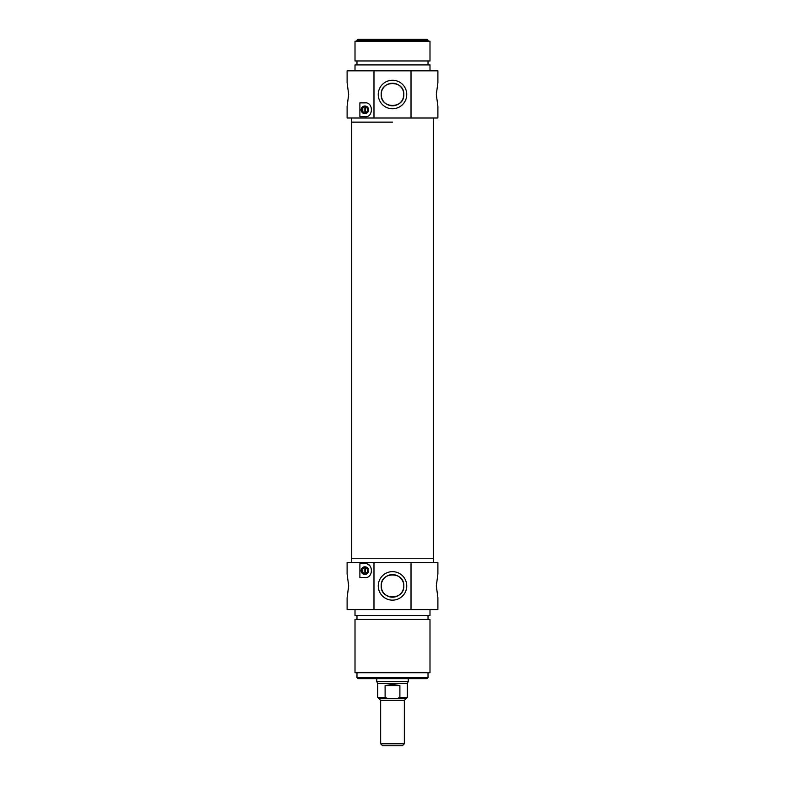 <?xml version="1.0" encoding="UTF-8"?>
<svg xmlns="http://www.w3.org/2000/svg" width="785" height="785" viewBox="0 0 785 785"><rect width="100%" height="100%" fill="white"/><g stroke="black" fill="none" stroke-linecap="round" stroke-linejoin="round"><path stroke-width="1.18" d="M403.794 94.504C404.54 79.952 380.46 79.952 381.206 94.504C380.46 109.066 404.54 109.066 403.794 94.504M381.206 94.504A11.294 11.294 0 0 1 398.142 84.731A11.294 11.294 0 0 1 398.142 104.287A11.294 11.294 0 0 1 381.206 94.504M378.242 94.504A14.258 14.258 0 0 0 399.624 106.848A14.258 14.258 0 0 0 399.624 82.16A14.258 14.258 0 0 0 378.242 94.504M373.984 117.995L437.893 117.995L437.893 106.348L436.323 94.504L437.893 82.67L437.893 70.827L347.107 70.827L347.107 82.67L348.677 94.504L347.107 106.348L347.107 117.995L373.984 117.995L373.984 70.827M411.016 70.827L411.016 117.995M364.868 116.71L359.893 116.71L359.893 102.894L364.868 102.894C373.542 101.726 373.542 117.878 364.868 116.71M436.45 91.099L436.382 92.237M436.382 96.771L436.45 97.909M348.55 97.909L348.618 96.771M348.618 92.237L348.55 91.099M361.08 109.802A3.797 3.797 0 0 0 366.772 113.089A3.797 3.797 0 0 0 366.772 106.515A3.797 3.797 0 0 0 361.08 109.802M361.414 109.802A3.454 3.454 0 0 1 366.595 106.809A3.454 3.454 0 0 1 366.595 112.795A3.454 3.454 0 0 1 361.414 109.802M365.565 113.089A3.356 3.356 0 0 1 364.181 113.089L364.181 106.515A3.356 3.356 0 0 1 365.565 106.515L365.565 113.089A3.356 3.356 0 0 0 365.565 106.515M364.181 106.515A3.356 3.356 0 0 0 364.181 113.089M365.565 107.123A2.767 2.767 0 0 1 365.565 112.481M364.181 112.481A2.767 2.767 0 0 1 364.181 107.123M392.5 122.136L351.454 122.136L392.5 122.136M429.994 70.827L429.994 64.91L355.006 64.91L355.006 70.827M392.5 60.955L355.006 60.955L355.006 41.222L429.994 41.222L429.994 60.955L392.5 60.955M428.021 40.241L427.04 39.25L357.96 39.25L356.979 40.241L428.021 40.241L428.021 41.222M392.5 743.778L380.656 743.778L382.629 745.75L402.371 745.75L404.344 743.778L392.5 743.778M404.344 743.778L404.344 700.357L380.656 700.357L378.684 698.385L387.368 698.385L385.111 697.404L385.111 685.56L399.889 685.56L399.889 697.404L397.632 698.385L387.368 698.385M397.632 698.385L406.316 698.385L404.344 700.357M385.111 685.56L392.5 684.422L399.889 685.56M399.889 697.404L407.297 697.404L407.297 683.323L377.703 683.323L377.703 697.404L378.684 698.385M408.288 678.652L408.288 681.615L376.712 681.615L376.712 678.652M351.454 562.413L351.454 558.272L433.546 558.272L433.546 117.995M381.206 585.895C380.46 600.456 404.54 600.456 403.794 585.895C404.54 571.343 380.46 571.343 381.206 585.895M403.794 585.895A11.294 11.294 0 0 1 386.858 595.678A11.294 11.294 0 0 1 386.858 576.121A11.294 11.294 0 0 1 403.794 585.895M406.758 585.895A14.258 14.258 0 0 0 385.376 573.56A14.258 14.258 0 0 0 385.376 598.239A14.258 14.258 0 0 0 406.758 585.895M411.016 562.413L347.107 562.413L347.107 574.061L348.677 585.895L347.107 597.738L347.107 609.582L437.893 609.582L437.893 597.738L436.323 585.895L437.893 574.061L437.893 562.413L411.016 562.413L411.016 609.582M373.984 609.582L373.984 562.413M364.868 577.515L359.893 577.515L359.893 563.699L364.868 563.699C373.542 562.531 373.542 578.682 364.868 577.515M348.55 589.309L348.618 588.171M348.618 583.628L348.55 582.49M436.45 582.49L436.382 583.628M436.382 588.171L436.45 589.309M367.517 564.229A6.908 6.908 0 0 1 369.912 565.877M368.665 570.607A3.797 3.797 0 0 0 362.974 567.319A3.797 3.797 0 0 0 362.974 573.894A3.797 3.797 0 0 0 368.665 570.607M368.322 570.607A3.454 3.454 0 0 1 363.141 573.599A3.454 3.454 0 0 1 363.141 567.614A3.454 3.454 0 0 1 368.322 570.607M365.565 573.884A3.356 3.356 0 0 1 364.181 573.884L364.181 567.319A3.356 3.356 0 0 1 365.565 567.319L365.565 573.884A3.356 3.356 0 0 0 365.565 567.319M364.181 567.319A3.356 3.356 0 0 0 364.181 573.884M365.565 567.928A2.767 2.767 0 0 1 365.565 573.276M364.181 573.276A2.767 2.767 0 0 1 364.181 567.928M351.454 117.995L351.454 558.272L433.546 558.272L433.546 562.413M355.006 609.582L355.006 615.499L429.994 615.499L429.994 609.582M392.5 619.443L429.994 619.443L429.994 672.735L355.006 672.735L355.006 619.443L392.5 619.443M356.979 677.661L357.96 678.652L427.04 678.652L428.021 677.661L356.979 677.661L356.979 672.735M385.111 697.404L377.703 697.404M356.979 60.955L356.979 64.91M428.021 60.955L428.021 64.91M356.979 40.241L356.979 41.222M380.656 700.357L380.656 743.778M407.297 697.404L406.316 698.385M407.297 683.323L408.288 681.615M377.703 683.323L376.712 681.615M428.021 619.443L428.021 615.499M356.979 619.443L356.979 615.499M428.021 677.661L428.021 672.735"/></g></svg>
